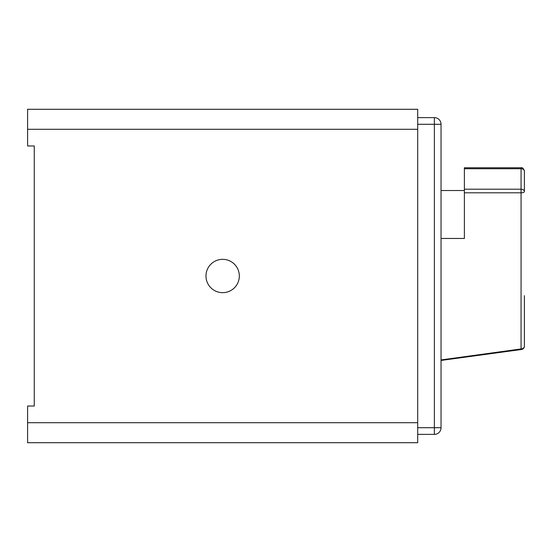 <?xml version="1.0" encoding="UTF-8"?>
<svg xmlns="http://www.w3.org/2000/svg" width="552" height="552" viewBox="0 0 552 552"><rect width="100%" height="100%" fill="white"/><g stroke="black" fill="none" stroke-linecap="round" stroke-linejoin="round"><path stroke-width="0.83" d="M27.6 442.711L417.705 442.711L417.705 109.289L27.6 109.289L27.6 145.963L34.265 145.963L34.265 406.037L27.6 406.037L27.6 442.711M417.705 124.29L434.376 124.29L434.376 117.624L417.705 117.624M417.705 434.376L434.376 434.376L434.376 427.71L417.705 427.71M222.649 292.67A16.67 16.67 0 0 1 208.214 267.665A16.67 16.67 0 0 1 237.091 267.665A16.67 16.67 0 0 1 222.649 292.67M441.041 427.71L441.041 124.29L434.376 124.29L434.376 427.71L441.041 427.71A6.665 6.665 0 0 1 434.376 434.376A6.665 6.665 0 0 0 441.041 427.71M434.376 117.624A6.665 6.665 0 0 1 441.041 124.29A6.665 6.665 0 0 0 434.376 117.624M441.041 180.456L441.041 171.782M441.041 182.05L441.041 182.65M441.041 170.72L441.041 168.677M441.041 238.457L464.384 238.457L464.384 189.198L521.067 189.198L521.067 167.76L464.384 167.76L464.384 189.198M464.384 190.523L441.041 190.523M441.041 359.932L521.067 348.94L521.067 192.807L464.384 192.807M441.041 360.435L521.53 349.492L521.067 348.94A3.333 2.753 0 0 0 524.4 346.187L524.4 295.679M524.4 191.558A3.333 1.249 180 0 1 521.067 192.807L521.067 189.198A3.333 2.36 0 0 1 524.4 191.558L524.4 171.092A3.333 2.36 0 0 0 521.067 168.733L464.384 168.733M417.705 422.708L27.6 422.708M27.6 129.292L417.705 129.292M521.067 167.76C522.378 167.29 523.489 168.401 524.4 171.092M521.53 349.492C523.317 349.078 524.269 347.974 524.4 346.194"/></g></svg>
